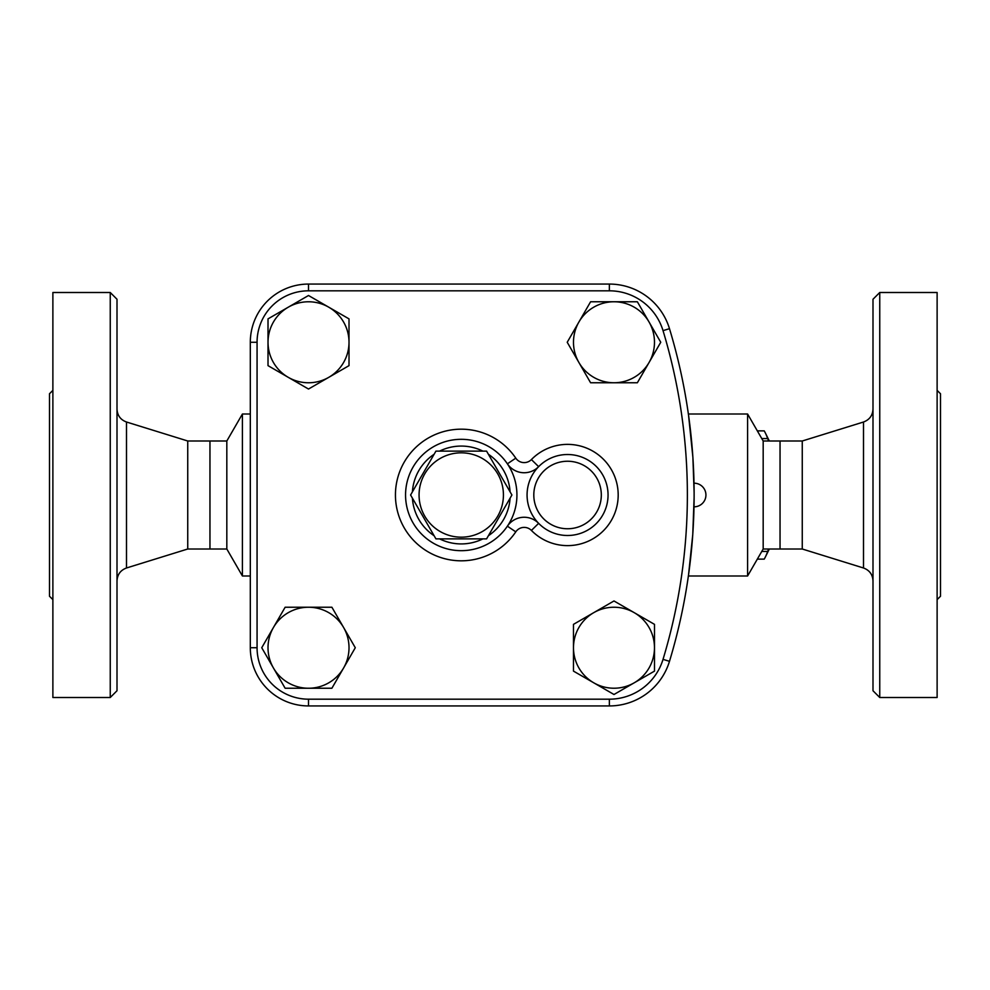 <?xml version="1.0" encoding="UTF-8"?>
<svg xmlns="http://www.w3.org/2000/svg" width="990" height="990" viewBox="0 0 990 990"><rect width="100%" height="100%" fill="white"/><g stroke="black" fill="none" stroke-linecap="round" stroke-linejoin="round"><path stroke-width="1.49" d="M435.922 451.131L486.585 451.131L511.917 495L486.585 538.869L435.922 538.869L410.59 495L435.922 451.131M419.067 495A42.186 42.186 0 0 0 482.34 531.531A42.186 42.186 0 0 0 482.34 458.469A42.186 42.186 0 0 0 419.067 495M117.006 495L117.006 299.252L110.249 292.496L110.249 697.505L117.006 690.748L117.006 495M250.309 575.994L242.414 575.994L242.414 414.006L226.821 440.996L226.821 549.005L187.741 549.005L187.741 440.996L126.497 422.012C120.52 419.785 117.352 415.478 117.006 409.118M110.249 697.505L52.878 697.505L52.878 292.496L110.249 292.496M52.878 599.631L49.5 596.252L49.5 393.748L52.878 390.369M209.954 549.005L209.954 440.996L187.741 440.996M872.994 495L872.994 690.748L879.751 697.505L879.751 292.496L872.994 299.252L872.994 495M802.259 440.996L780.046 440.996L780.046 549.005L802.259 549.005L802.259 440.996L863.503 422.012L863.503 567.988C869.48 570.215 872.648 574.522 872.994 580.882M879.751 697.505L937.122 697.505L937.122 292.496L879.751 292.496M937.122 599.631L940.5 596.252L940.5 393.748L937.122 390.369M688.545 574.868L692.765 534.526L694.114 497.661M694.126 492.735L692.901 457.467L688.545 415.132M694.101 499.839L694.089 500.928M694.064 503.341L694.052 504.504M694.027 505.729L694.002 506.707M694.002 506.781L694.002 506.818A11.818 11.818 0 0 0 705.932 495A11.818 11.818 0 0 0 694.002 483.194L694.064 486.672M694.126 495C693.99 510.258 693.99 510.258 694.126 495C693.99 479.742 693.99 479.742 694.126 495M694.064 486.944L694.089 489.072M694.101 490.161L694.114 492.339M308.509 290.812L308.509 284.068L609.357 284.068L308.509 284.068A58.2 58.2 0 0 0 250.309 342.268L250.309 647.732L250.309 342.268L257.066 342.268A51.455 51.455 0 0 1 308.509 290.812L609.357 290.812A56.084 56.084 0 0 1 663.028 330.635A566.998 566.998 0 0 1 663.028 659.365A56.084 56.084 0 0 1 609.357 699.188L308.509 699.188A51.455 51.455 0 0 1 257.066 647.732L257.066 342.268M609.357 699.188L609.357 705.932L308.509 705.932L609.357 705.932A62.828 62.828 0 0 0 669.488 661.32A573.755 573.755 0 0 0 669.488 328.68A62.828 62.828 0 0 0 609.357 284.068L609.357 290.812M769.279 549.005A62.432 16.162 90 0 1 768.673 550.304L765.344 557.036A70.03 18.129 -90 0 0 767.671 551.442L768.636 549.005M768.636 440.996L767.671 438.558A70.03 18.129 -90 0 0 765.344 432.964L768.673 439.696A62.432 16.162 90 0 1 769.279 440.996M757.325 559.127L764.218 559.127A70.03 18.129 -90 0 0 765.344 557.036M765.344 432.964A70.03 18.129 -90 0 0 764.218 430.873L757.325 430.873M761.768 551.442L767.671 551.442M761.768 438.558L767.671 438.558M328.767 307.197L349.012 318.879L349.012 342.268A40.503 40.503 0 0 0 288.263 307.197L308.509 295.503L328.767 307.197M349.012 365.644L328.767 377.339A40.503 40.503 0 0 0 349.012 342.268L349.012 365.644M308.509 389.033L288.263 377.339A40.503 40.503 0 0 0 328.767 377.339L308.509 389.033M268.018 342.268L268.018 318.879L288.263 307.197A40.503 40.503 0 0 0 288.263 377.339L268.018 365.644L268.018 342.268M649.056 362.513L637.362 382.759L613.986 382.759A40.503 40.503 0 0 0 649.056 322.01L660.751 342.268L649.056 362.513M590.597 382.759L578.915 362.513A40.503 40.503 0 0 0 613.986 382.759L590.597 382.759M567.221 342.268L578.915 322.01A40.503 40.503 0 0 0 578.915 362.513L567.221 342.268M613.986 301.764L637.362 301.764L649.056 322.01A40.503 40.503 0 0 0 578.915 322.01L590.597 301.764L613.986 301.764M593.74 682.803L573.482 671.121L573.482 647.732A40.503 40.503 0 0 0 634.231 682.803L613.986 694.497L593.74 682.803M573.482 624.356L593.74 612.662A40.503 40.503 0 0 0 573.482 647.732L573.482 624.356M613.986 600.967L634.231 612.662A40.503 40.503 0 0 0 593.74 612.662L613.986 600.967M654.489 647.732L654.489 671.121L634.231 682.803A40.503 40.503 0 0 0 634.231 612.662L654.489 624.356L654.489 647.732M273.438 627.487L285.132 607.241L308.509 607.241A40.503 40.503 0 0 0 273.438 667.99L261.744 647.732L273.438 627.487M331.897 607.241L343.592 627.487A40.503 40.503 0 0 0 308.509 607.241L331.897 607.241M355.286 647.732L343.592 667.99A40.503 40.503 0 0 0 343.592 627.487L355.286 647.732M308.509 688.236L285.132 688.236L273.438 667.99A40.503 40.503 0 0 0 343.592 667.99L331.897 688.236L308.509 688.236M531.407 459.57L538.634 466.661A40.503 40.503 0 0 0 552.259 532.496A40.503 40.503 0 0 0 608.058 495A40.503 40.503 0 0 0 538.634 466.661A20.245 20.245 0 0 1 507.387 463.827L515.778 458.147A65.81 65.81 0 0 0 417.768 445.599A65.81 65.81 0 0 0 417.768 544.401A65.81 65.81 0 0 0 515.778 531.853L507.387 526.173A55.688 55.688 0 0 0 443.446 442.233A55.688 55.688 0 0 0 416.951 528.747A55.688 55.688 0 0 0 507.387 526.173A20.245 20.245 0 0 1 538.634 523.339L531.407 530.43A50.626 50.626 0 0 0 603.232 530.925A50.626 50.626 0 0 0 603.232 459.075A50.626 50.626 0 0 0 531.407 459.57A10.123 10.123 0 0 1 515.778 458.147M257.066 647.732L250.309 647.732A58.2 58.2 0 0 0 308.509 705.932L308.509 699.188M780.046 549.005L763.179 549.005L747.586 575.994L747.586 414.006L688.384 414.006M763.179 549.005L763.179 440.996L747.586 414.006M187.741 549.005L126.497 567.988L126.497 422.012M663.028 659.365L669.488 661.32A573.755 573.755 0 0 0 669.488 328.68L663.028 330.635M515.778 531.853A10.123 10.123 0 0 1 531.407 530.43M507.387 526.173A55.688 55.688 0 0 0 443.446 442.233A55.688 55.688 0 0 0 416.951 528.747A55.688 55.688 0 0 0 507.387 526.173M601.314 495A33.747 33.747 0 0 1 550.688 524.23A33.747 33.747 0 0 1 550.688 465.77A33.747 33.747 0 0 1 601.314 495M510.085 498.168A48.943 48.943 0 0 1 488.404 535.714M482.922 538.869A48.943 48.943 0 0 1 439.572 538.869M434.09 535.714A48.943 48.943 0 0 1 412.409 498.168M412.409 491.832A48.943 48.943 0 0 1 434.09 454.286M439.572 451.131A48.943 48.943 0 0 1 482.922 451.131M488.404 454.286A48.943 48.943 0 0 1 510.085 491.832M126.497 567.988C120.52 570.215 117.352 574.522 117.006 580.882M863.503 422.012C869.48 419.785 872.648 415.478 872.994 409.118M802.259 549.005L863.503 567.988M250.309 414.006L242.414 414.006M747.586 575.994L688.384 575.994M226.821 549.005L242.414 575.994M226.821 440.996L209.954 440.996M780.046 440.996L763.179 440.996"/></g></svg>
